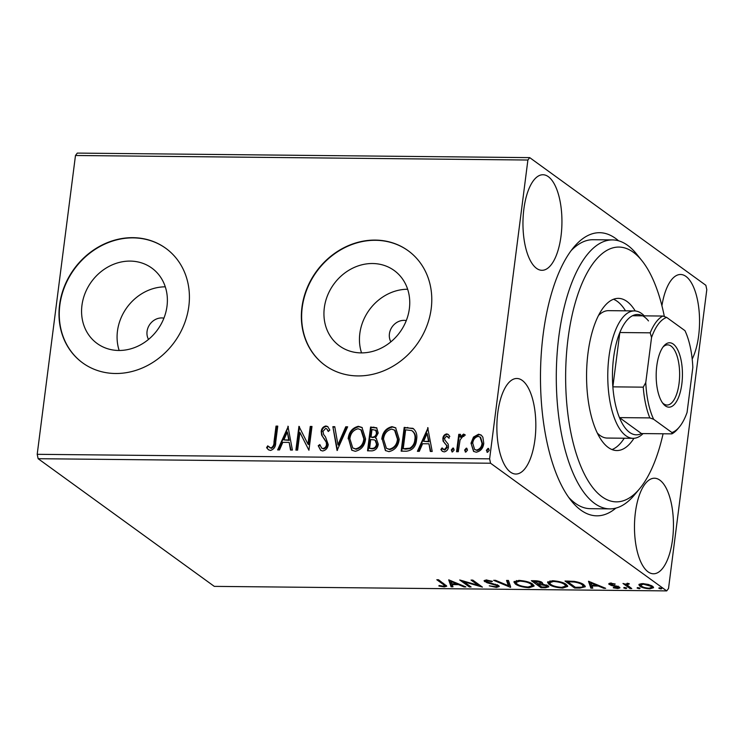 <?xml version="1.0" encoding="UTF-8"?>
<svg xmlns="http://www.w3.org/2000/svg" width="744" height="744" viewBox="0 0 744 744"><rect width="100%" height="100%" fill="white"/><g stroke="black" fill="none" stroke-linecap="round" stroke-linejoin="round"><path stroke-width="1.12" d="M615.902 508.106A141.565 57.716 -89.4 0 1 571.178 500.675A141.565 57.716 -89.4 0 1 543.167 334.363A141.565 57.716 -89.4 0 1 573.708 247.334A141.565 57.716 -89.4 0 1 618.571 240.805M568.621 497.28A134.487 54.833 90.6 0 0 590.401 508.682L609.792 508.877A134.487 54.833 -89.4 0 1 575.893 479.173A134.487 54.833 -89.4 0 1 559.832 329.443A134.487 54.833 -89.4 0 1 612.479 239.912A134.487 54.833 -89.4 0 1 636.817 254.299L641.933 260.688A127.41 51.95 90.6 0 0 574.498 305.468A127.41 51.95 90.6 0 0 584.207 473.723A127.41 51.95 90.6 0 0 639.654 488.687A127.41 51.95 90.6 0 0 663.081 433.78M406.289 320.58A14.155 12.415 -54.1 0 0 389.419 333.814A14.155 12.415 -54.1 0 0 390.879 341.84M163.922 318.162A14.155 12.415 -54.1 0 0 147.061 331.387A14.155 12.415 -54.1 0 0 148.512 339.413M81.952 305.356A46.574 40.855 -54.1 0 0 97.148 343.496A46.574 40.855 -54.1 0 0 140.123 345.058A46.574 40.855 -54.1 0 0 167 306.212A46.574 40.855 -54.1 0 0 151.813 268.072A46.574 40.855 -54.1 0 0 108.829 266.51A46.574 40.855 -54.1 0 0 81.952 305.356M165.289 286.831A46.574 40.855 -54.1 0 0 117.459 331.089A46.574 40.855 -54.1 0 0 119.17 350.471M324.319 307.784A46.574 40.855 -54.1 0 0 339.515 345.923A46.574 40.855 -54.1 0 0 382.49 347.476A46.574 40.855 -54.1 0 0 409.367 308.63A46.574 40.855 -54.1 0 0 394.181 270.5A46.574 40.855 -54.1 0 0 351.196 268.937A46.574 40.855 -54.1 0 0 324.319 307.784M407.656 289.249A46.574 40.855 -54.1 0 0 359.826 333.517A46.574 40.855 -54.1 0 0 361.538 352.898M301.934 307.365A70.782 62.087 -54.1 0 0 325.026 365.323A70.782 62.087 -54.1 0 0 390.349 367.694A70.782 62.087 -54.1 0 0 431.204 308.658A70.782 62.087 -54.1 0 0 408.112 250.691A70.782 62.087 -54.1 0 0 342.789 248.329A70.782 62.087 -54.1 0 0 301.934 307.365M408.242 250.793A70.782 62.087 -54.1 0 0 342.984 248.57A70.782 62.087 -54.1 0 0 302.213 307.56A70.782 62.087 -54.1 0 0 325.165 365.425M59.566 304.938A70.782 62.087 -54.1 0 0 82.658 362.895A70.782 62.087 -54.1 0 0 147.982 365.267A70.782 62.087 -54.1 0 0 188.837 306.23A70.782 62.087 -54.1 0 0 165.745 248.273A70.782 62.087 -54.1 0 0 100.421 245.901A70.782 62.087 -54.1 0 0 59.566 304.938M165.875 248.375A70.782 62.087 -54.1 0 0 100.617 246.143A70.782 62.087 -54.1 0 0 59.846 305.142A70.782 62.087 -54.1 0 0 82.798 362.998M523.869 209.055A47.783 19.483 90.6 0 0 541.976 270.305A47.783 19.483 90.6 0 0 561.032 235.988A47.783 19.483 90.6 0 0 542.925 174.747A47.783 19.483 90.6 0 0 523.869 209.055M635.385 512.532A47.783 19.483 90.6 0 0 653.492 573.782A47.783 19.483 90.6 0 0 672.548 539.465A47.783 19.483 90.6 0 0 654.45 478.225A47.783 19.483 90.6 0 0 635.385 512.532M692.19 359.045A47.783 19.483 90.6 0 0 698.644 335.73A47.783 19.483 90.6 0 0 680.546 274.49A47.783 19.483 90.6 0 0 661.918 305.765M497.773 412.799A47.783 19.483 90.6 0 0 515.871 474.04A47.783 19.483 90.6 0 0 534.927 439.723A47.783 19.483 90.6 0 0 516.829 378.482A47.783 19.483 90.6 0 0 497.773 412.799M639.059 584.365L642.593 583.575L648.433 584.459L652.628 586.291L653.604 587.658L649.875 588.848C645.16 588.504 641.821 587.611 639.868 586.16L638.873 584.765M630.029 588.569L622.988 583.463L625.76 584.235L627.629 583.417L629.192 583.612L627.257 585.119L631.768 588.578L630.029 588.569L630.168 587.425M627.201 583.166L627.257 585.119M609.494 583.361L609.336 584.561C608.266 583.808 608.759 583.37 610.805 583.25L615.167 584.012L611.782 583.882L611.047 584.552L619.417 587.09L619.966 587.853L617.78 588.532L613.242 587.807L613.586 587.341L616.72 587.899L617.715 587.1L610.982 585.351L608.815 583.854M610.973 582.85L611.047 584.552M618.171 586.142L617.994 587.5L617.808 586.319M579.892 588.067L574.638 588.011L565.003 581.027L574.154 581.371C578.916 582.189 582.143 583.315 583.863 584.747L585.323 586.746L579.892 588.067L579.985 587.314M540.99 587.676L531.356 580.692L534.555 580.729C538.079 580.813 540.609 581.408 542.153 582.506L542.088 583.975L548.114 585.788L548.84 586.802L545.519 587.723L540.99 587.676L541.139 586.532M542.794 583.408L542.088 583.975L542.283 582.608M510.542 587.369L493.653 580.32L495.551 580.339L508.357 585.686L506.552 580.441L508.45 580.46L510.616 586.756M471.101 586.979L469.362 586.96L459.727 579.976L478.225 585.296L471.036 580.087L472.775 580.106L482.41 587.09L463.931 581.78L471.101 586.979M443.229 584.393L436.812 579.743L438.56 579.762L446.772 586.207L444.298 586.886L438.913 586.039L439.053 585.509L443.294 586.17L444.624 585.742L443.229 584.393L443.368 583.25M666.708 590.903L214.291 586.374L38.139 458.704L37.2 454.314L75.479 155.496L77.292 153.097L529.709 157.626L705.861 285.296L706.8 289.686L668.521 588.504L666.708 590.903L490.556 463.233L38.139 458.704M448.706 579.864L465.884 586.923L463.986 586.904L458.574 584.644L452.222 584.579L452.984 586.793L451.087 586.774L448.706 579.864M496.443 587.407L489.254 585.826L495.327 586.691C497.234 586.588 497.745 586.207 496.862 585.537L486.995 582.729L484.019 580.785L486.436 580.069L492.435 581.297L491.663 581.706L487.394 580.785L486.334 581.641L498.61 585.565L499.271 586.495L496.443 587.407L496.546 586.588M497.438 584.765L497.262 586.123L496.964 584.728M486.185 579.827L486.334 581.641M515.341 584.003L513.918 581.975L518.819 580.394C525.404 580.878 530.026 582.134 532.695 584.142L534.099 586.086L529.086 587.732C522.586 587.23 518.001 585.993 515.341 584.003L515.508 582.645L514.253 581.362M548.979 584.338L547.556 582.31L552.466 580.729C559.042 581.213 563.664 582.468 566.333 584.486L567.746 586.421L562.724 588.067C556.224 587.574 551.639 586.328 548.979 584.338L549.156 582.98L547.891 581.696M588.495 581.259L605.663 588.318L603.775 588.299L598.362 586.039L592.01 585.974L592.773 588.188L590.876 588.169L588.495 581.259M623.9 587.509L623.835 588.02L624.486 587.453L626.736 588.048L626.085 588.616L623.835 588.02L624.486 587.453M626.736 588.048L626.085 588.616L626.197 587.769M637.245 587.639L637.18 588.151L637.822 587.583L640.082 588.179L639.431 588.746L637.18 588.151L637.822 587.583M640.082 588.179L639.431 588.746L639.542 587.909M658.998 587.853L658.924 588.365L659.575 587.797L661.825 588.402L661.184 588.969L658.924 588.365L659.575 587.797M661.825 588.402L661.184 588.969L661.286 588.123M473.482 437.063L478.55 434.226L481.145 435.045L482.865 437.137L483.767 443.331C483.181 448.26 480.671 451.217 476.244 452.213L473.547 451.357L471.008 443.201L473.482 437.063L474.03 437.453L479.099 434.626L478.55 434.226M456.556 451.71L458.778 434.338L460.517 434.357L460.192 436.914L463.586 434.078L464.833 434.691L463.772 436.523L463.028 436.207L460.08 439.927L458.295 451.729L456.556 451.71M446.763 433.91L448.167 434.403L449.804 436.421L448.595 437.9L446.595 436.049L444.614 438.365L444.828 439.946L448.232 444.214L448.465 446.902C448.121 449.702 446.679 451.357 444.149 451.887L442.224 451.245L440.867 449.497L442.076 447.897L444.224 449.757L446.707 446.977L446.512 445.321L443.08 441.118L442.866 438.439C443.154 435.891 444.456 434.384 446.763 433.91L448.446 434.626M447.981 436.737L446.595 436.049M401.769 451.162L404.764 427.781L412.911 428.33C416.24 431.046 417.458 434.831 416.566 439.704C415.952 446.567 412.567 450.399 406.419 451.208L401.165 451.152L404.206 427.382L413.571 428.749M367.527 450.817L370.568 427.047L376.631 427.772L378.222 433.017L375.46 438.058L376.334 438.579L378.25 444.168C377.719 448.093 375.655 450.325 372.047 450.864L367.527 450.817M337.069 450.511L332.866 426.675L334.763 426.693L337.953 444.773L345.765 426.796L347.653 426.814L337.069 450.511M297.628 450.12L295.889 450.101L298.939 426.331L307.979 444.168L310.248 426.442L311.987 426.461L308.937 450.232L299.897 432.431L297.628 450.12M273.997 441.917L276.024 426.098L277.763 426.117L275.708 442.168C275.847 446.493 274.118 449.255 270.5 450.455L268.426 449.757L266.584 447.674L267.701 445.851L270.797 448.018C273.085 446.865 274.155 444.828 273.997 441.917L274.545 442.317L276.573 426.498L276.024 426.098M269.756 447.702L270.797 448.018M37.2 454.314L489.617 458.834L527.896 160.025L75.479 155.496M287.919 426.219L292.411 450.064L290.513 450.046L289.165 442.401L282.813 442.345L279.512 449.934L277.624 449.915L288.244 426.461M322.645 450.976L320.664 450.343L318.227 445.73L319.799 444.54L321.687 448.148L322.831 448.539C324.951 448.167 326.179 446.837 326.514 444.54L326.244 442.206L321.641 435.128L321.213 431.501C321.575 428.414 323.166 426.582 325.965 425.987L327.686 426.563L329.815 430.06L328.271 431.511L326.69 428.777L325.63 428.432L322.97 431.418L323.621 434.496L325.472 436.886L328.243 444.596C327.76 448.158 325.891 450.287 322.645 450.976M348.155 438.83C348.889 432.05 352.293 427.874 358.357 426.312L362.002 427.456L365.564 438.886C364.811 445.675 361.379 449.813 355.288 451.301L351.745 450.176L348.704 439.23C349.447 432.441 352.842 428.274 358.906 426.712L358.357 426.312M381.793 439.165C382.537 432.385 385.931 428.209 391.995 426.647L395.641 427.791L399.212 439.22C398.449 446.019 395.027 450.157 388.935 451.645L385.383 450.511L382.342 439.565C383.086 432.785 386.489 428.609 392.553 427.047L391.995 426.647M427.698 427.614L432.199 451.459L430.302 451.441L428.953 443.805L422.601 443.74L419.3 451.338L417.403 451.32L428.033 427.856M452.147 451.924L451.813 450.371L453.514 448.409L454.166 450.008L452.454 451.971L451.264 449.971L452.966 448.009L453.561 448.195M452.454 451.971L451.85 451.775M465.493 452.054L465.149 450.511L466.86 448.539L467.502 450.139L465.8 452.101L464.6 450.111L466.302 448.139L466.907 448.334M465.8 452.101L465.186 451.906M487.246 452.278L486.901 450.724L488.603 448.762L489.254 450.353L487.553 452.324L486.353 450.325L488.055 448.362L488.659 448.548M487.553 452.324L486.939 452.12M529.709 157.626L527.896 160.025M489.617 458.834L490.556 463.233M612.479 239.912L593.089 239.717A134.487 54.833 90.6 0 0 571.085 250.682M276.573 426.498L277.717 426.517M268.705 449.934L266.584 447.674M267.133 448.074L268.184 446.363M271.346 448.418C273.634 447.265 274.703 445.228 274.545 442.317M290.997 450.055L289.165 442.401M278.34 449.925L288.328 426.935M283.873 439.909L289.286 440.355L287.324 431.957L283.873 439.909L288.737 439.955L287.324 431.957M289.286 440.355L288.737 439.955M296.493 450.111L299.488 426.731L298.939 426.331M310.248 426.442L310.797 426.842L308.528 444.568L307.979 444.168M310.797 426.842L311.931 426.851M308.909 450.232L299.897 432.431M320.934 450.52L318.227 445.73M318.776 446.13L319.985 445.219M321.687 448.148L322.831 448.539M323.38 448.939C325.5 448.567 326.728 447.237 327.062 444.94L326.514 444.54M327.062 444.94L326.244 442.206M326.793 442.606L321.641 435.128M322.189 435.528L321.213 431.501M321.761 431.892C322.133 428.814 323.714 426.982 326.514 426.386L325.965 425.987M326.514 426.386L327.955 426.777M328.56 431.241L326.69 428.777M337.497 450.204L332.866 426.675M333.414 427.065L334.828 427.084M345.765 426.796L346.313 427.196L338.501 445.172L337.953 444.773M346.313 427.196L347.485 427.214M358.906 426.712L362.272 427.67M352.024 450.362L348.704 439.23M352.768 447.972L356.097 449.264C361.026 448.083 363.788 444.754 364.374 439.267L361.435 430.079L358.124 428.758C353.233 430.023 350.489 433.38 349.894 438.839L352.768 447.972L355.548 448.865C360.477 447.683 363.239 444.354 363.825 438.867L360.887 429.679M364.374 439.267L363.825 438.867M356.097 449.264L355.548 448.865M368.122 450.827L371.117 427.447L370.568 427.047M371.117 427.447L376.91 427.995M376.613 438.793L375.46 438.058M369.573 448.399L372.112 448.818C374.874 448.892 376.52 447.469 377.059 444.549L375.701 440.699L374.316 439.881L370.707 439.555L369.573 448.399L371.563 448.418C374.325 448.493 375.971 447.07 376.511 444.149L375.143 440.309M371.024 437.119L372.456 437.528C375.06 437.574 376.585 436.207 377.031 433.445L376.166 430.413L372 429.502L371.024 437.119L371.907 437.128C374.511 437.174 376.036 435.817 376.483 433.045L375.618 430.013M377.031 433.445L376.483 433.045M372.456 437.528L371.907 437.128M377.059 444.549L376.511 444.149M372.112 448.818L371.563 448.418M392.553 427.047L395.92 428.005M385.662 450.706L382.342 439.565M386.406 448.307L389.735 449.599C394.664 448.418 397.426 445.089 398.021 439.602L395.073 430.413L391.763 429.093C386.871 430.358 384.127 433.715 383.532 439.174L386.406 448.307L389.186 449.199C394.115 448.018 396.877 444.689 397.473 439.202L394.525 430.013M398.021 439.602L397.473 439.202M389.735 449.599L389.186 449.199M404.764 427.781L404.206 427.382M415.385 440.085L414.827 439.685C415.571 435.686 414.529 432.645 411.702 430.571L405.638 429.837L403.22 448.734L405.638 449.153L410.372 448.595C413.45 446.642 415.124 443.805 415.385 440.085C416.119 436.086 415.078 433.045 412.25 430.962M413.004 431.408L411.702 430.571M410.372 448.595L409.823 448.195C412.901 446.242 414.575 443.405 414.827 439.685M403.22 448.734L409.823 448.195M430.785 451.45L428.953 443.805M418.128 451.32L428.116 428.33M423.652 441.313L429.074 441.759L427.103 433.352L423.652 441.313L428.525 441.359L427.103 433.352M429.074 441.759L428.525 441.359M449.144 438.3L447.153 436.449M442.513 451.431L440.867 449.497M441.415 449.897L442.429 448.548M443.21 449.413L444.224 449.757M444.773 450.148L447.256 447.377L446.707 446.977M447.256 447.377L446.512 445.321M447.06 445.721L444.884 443.508M445.433 443.908L443.08 441.118M443.629 441.518L442.866 438.439M443.415 438.83C443.703 436.291 445.005 434.775 447.311 434.31M451.813 450.371L451.264 449.971M457.16 451.71L459.336 434.738L458.778 434.338M459.336 434.738L460.471 434.747M463.586 434.078L464.135 434.477L460.741 437.314L460.192 436.914M464.135 434.477L465.381 435.091M465.149 450.511L464.6 450.111M479.099 434.626L481.415 435.259M473.835 451.552L471.008 443.201M471.557 443.601L474.03 437.453M474.626 449.46L477.062 450.473C480.345 449.655 482.177 447.404 482.577 443.731L480.596 437.342L478.271 436.365C474.979 437.249 473.138 439.546 472.738 443.238L474.626 449.46L476.513 450.074C479.796 449.255 481.628 447.005 482.019 443.331L480.047 436.942M482.577 443.731L482.019 443.331M477.062 450.473L476.513 450.074M486.901 450.724L486.353 450.325M446.205 585.379L444.652 585.528M444.41 585.984L444.298 586.886M444.624 585.742L444.791 584.282M464.079 586.17L463.986 586.904M458.667 583.91L458.574 584.644M452.315 583.873L452.222 584.579M452.51 585.426L451.264 585.416L451.087 586.774M451.264 585.416L449.413 580.041M456.844 583.919L451.171 581.548L451.971 583.873L456.844 583.919L456.937 583.184M451.264 580.813L451.171 581.548M469.501 585.816L469.362 586.96M463.958 581.557L462.926 580.813M478.364 584.161L478.225 585.296M479.406 584.905L478.308 584.589M464.014 581.129L463.931 581.78M495.42 584.207L495.337 584.849M487.088 582.05L486.995 582.729M486.037 580.952L484.809 580.301L484.642 581.659M491.747 581.073L491.663 581.706M487.478 580.125L487.394 580.785M498.843 585.751L497.28 586.039M510.3 585.835L508.44 585.063M507.194 580.45L508.533 584.328L508.357 585.686M533.932 585.37L531.858 586.216M529.179 586.988L529.086 587.732M516.066 583.017L515.508 582.645M531.077 583.166L530.946 584.124C528.835 582.533 525.143 581.52 519.889 581.111L515.918 582.403L517.071 584.021C519.182 585.612 522.837 586.607 528.035 587.016L532.109 585.742L532.127 583.77M516.373 580.543L515.918 582.403M519.972 580.422L519.889 581.111M532.109 585.742L530.946 584.124M538.191 584.161L537.512 583.668M534.118 581.204L533.439 580.711M548.421 586.039L546.821 586.337M545.612 586.951L545.519 587.723M542.19 583.147L540.897 583.064M535.894 581.445L534.09 581.427L538.061 583.677C540.674 583.705 541.465 583.315 540.432 582.506L535.894 581.445L535.978 580.766M534.173 580.72L534.09 581.427M540.544 581.678L540.888 583.138L541.055 581.78M539.047 584.384L538.163 584.384L541.744 586.979L543.734 586.997C546.514 587.035 547.398 586.625 546.375 585.77L539.047 584.384L539.13 583.668M538.256 583.677L538.163 584.384M542.097 583.138L541.92 584.496M546.487 584.951L546.812 586.402L546.989 585.044M567.57 585.714L565.496 586.551M562.827 587.323L562.724 588.067M549.704 583.352L549.156 582.98M564.715 583.51L564.594 584.468C562.473 582.868 558.781 581.864 553.527 581.445L549.565 582.738L550.718 584.356C552.82 585.947 556.475 586.942 561.683 587.351L565.747 586.077L565.775 584.105M550.011 580.878L549.565 582.738M553.62 580.766L553.527 581.445M565.747 586.077L564.594 584.468M574.777 586.876L574.638 588.011M567.756 581.538L567.077 581.045M585.137 585.993L583.156 586.598M567.821 581.055L567.728 581.761L575.382 587.314L581.669 587.202L583.296 586.272L583.333 584.384M574.229 581.38L574.145 582.022L567.728 581.761M582.245 583.752L582.115 584.728C580.72 583.556 578.06 582.654 574.145 582.022M583.296 586.272L582.115 584.728M603.868 587.565L603.775 588.299M598.455 585.305L598.362 586.039M592.094 585.277L592.01 585.974M592.298 586.83L591.052 586.811L590.876 588.169M591.052 586.811L589.192 581.436M596.632 585.314L590.959 582.952L591.759 585.268L596.632 585.314L596.725 584.589M591.052 582.217L590.959 582.952M614.814 583.919L614.749 584.44M611.847 583.324L611.782 583.882M619.361 587.053L618.041 587.174M617.892 587.667L617.78 588.532M616.702 586.002L616.627 586.616M614.126 585.481L614.051 586.067M611.084 584.57L610.982 585.351M611.159 583.994L609.513 583.203M627.192 585.026L625.825 584.031M629.182 583.603L629.117 584.142M628.28 583.463L628.206 584.04M653.334 586.932L651.66 587.425M649.958 588.188L649.875 588.848M640.844 585.305L640.045 584.803L639.868 586.16M640.045 584.803L639.31 584.142M651.009 585.37L650.888 586.272L643.448 584.198L640.826 585.091L641.616 586.179C643.021 587.258 645.485 587.946 649.01 588.225L651.67 587.379L651.818 585.779M641.021 583.64L640.826 585.091M643.523 583.603L643.448 584.198M651.67 587.379L650.888 586.272M664.355 316.563A127.41 51.95 90.6 0 0 650.991 275.187A127.41 51.95 90.6 0 0 641.933 260.688M597.32 433.055A63.705 25.975 90.6 0 0 607.262 438.058L633.116 438.318A63.705 25.975 -89.4 0 1 608.983 356.664A63.705 25.975 -89.4 0 1 634.39 310.918A63.705 25.975 -89.4 0 1 644.276 315.856M611.996 449.562A76.093 31.025 90.6 0 0 624.235 438.235M633.944 438.3A76.093 31.025 -89.4 0 1 616.841 450.548A76.093 31.025 -89.4 0 1 597.655 433.743A76.093 31.025 -89.4 0 1 588.569 349.029A76.093 31.025 -89.4 0 1 618.357 298.363A76.093 31.025 -89.4 0 1 635.218 310.955M639.654 488.687L634.409 494.974A134.487 54.833 -89.4 0 1 609.792 508.877M625.509 310.825A76.093 31.025 90.6 0 0 613.502 299.255M634.39 310.918L608.536 310.657A63.705 25.975 90.6 0 0 598.492 315.465M681.83 384.053A32.206 13.132 -89.4 0 1 663.155 403.732A32.206 13.132 -89.4 0 1 656.785 365.899A32.206 13.132 -89.4 0 1 663.732 346.099A32.206 13.132 -89.4 0 1 677.961 350.322A32.206 13.132 -89.4 0 1 681.83 384.053M662.383 402.69A30.086 12.267 90.6 0 0 667.061 405.034A30.086 12.267 90.6 0 0 679.058 383.43A30.086 12.267 90.6 0 0 667.666 344.872A30.086 12.267 90.6 0 0 662.941 347.123M648.48 320.924A60.171 24.533 90.6 0 0 632.502 315.735A60.171 24.533 90.6 0 0 619.826 332.522A60.171 24.533 90.6 0 0 613.595 357.697A60.171 24.533 90.6 0 0 612.861 386.852A60.171 24.533 90.6 0 0 619.454 417.607L641.477 433.566L671.851 433.864L671.906 432.524A58.041 23.669 90.6 0 0 679.346 427.01A58.041 23.669 90.6 0 0 687.065 412.446L692.831 367.424A58.041 23.669 90.6 0 0 684.954 330.652L666.708 317.428A58.041 23.669 90.6 0 0 651.549 337.497L645.773 382.528A58.041 23.669 90.6 0 0 653.651 419.291L671.906 432.524M653.651 419.291L649.828 417.905L619.454 417.607A60.171 24.533 90.6 0 0 641.477 433.566M651.549 337.497L650.2 332.828L619.826 332.522L612.861 386.852L643.244 387.159L645.773 382.528M643.095 433.575A63.705 25.975 -89.4 0 1 633.116 438.318M632.502 315.735L662.876 316.042L666.708 317.428M650.2 332.828A60.171 24.533 -89.4 0 1 662.876 316.042M679.346 427.01L677.775 428.897A60.171 24.533 -89.4 0 1 671.851 433.864M649.828 417.905A60.171 24.533 -89.4 0 1 643.244 387.159M324.393 438.783L323.845 438.383M374.316 427.474L373.767 427.075M408.186 427.819L407.638 427.419M405.638 449.153L405.089 448.753M491.003 583.11L490.919 583.705M568.965 581.073L568.872 581.771"/></g></svg>
